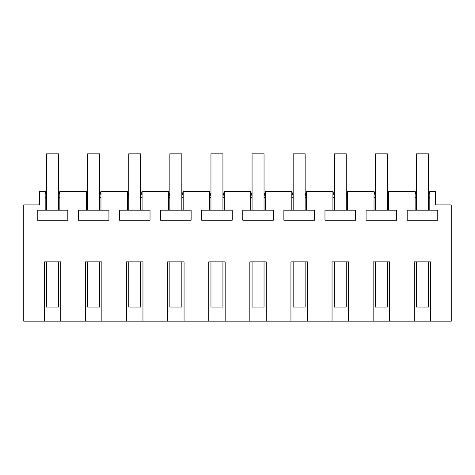 <?xml version="1.0" encoding="UTF-8"?>
<svg xmlns="http://www.w3.org/2000/svg" width="475" height="475" viewBox="0 0 475 475"><rect width="100%" height="100%" fill="white"/><g stroke="black" fill="none" stroke-linecap="round" stroke-linejoin="round"><path stroke-width="0.71" d="M44.306 321.177L44.306 261.868L60.747 261.868L60.747 321.177L23.75 321.177L23.75 204.909L39.484 204.909L39.484 191.401L45.226 191.401L46.532 196.288M389.589 321.177L373.148 321.177L373.148 261.868L389.589 261.868L389.589 321.177L414.253 321.177L414.253 261.868L430.694 261.868L430.694 321.177L451.25 321.177L451.25 204.909L435.516 204.909L435.516 191.401L429.816 191.401L429.816 210.188L407.182 210.188L407.182 220.204L437.772 220.204L437.772 210.188L429.816 210.188M348.484 321.177L332.043 321.177L332.043 261.868L348.484 261.868L348.484 321.177L373.148 321.177M307.378 321.177L290.938 321.177L290.938 261.868L307.378 261.868L307.378 321.177L332.043 321.177M266.273 321.177L249.832 321.177L249.832 261.868L266.273 261.868L266.273 321.177L290.938 321.177M225.168 321.177L208.727 321.177L208.727 261.868L225.168 261.868L225.168 321.177L249.832 321.177M184.062 321.177L167.622 321.177L167.622 261.868L184.062 261.868L184.062 321.177L208.727 321.177M142.957 321.177L126.516 321.177L126.516 261.868L142.957 261.868L142.957 321.177L167.622 321.177M101.852 321.177L85.411 321.177L85.411 261.868L101.852 261.868L101.852 321.177L126.516 321.177M430.694 321.177L414.253 321.177M387.363 196.288L388.669 191.401L415.18 191.401L416.486 196.288M388.71 191.401L388.71 210.188L366.077 210.188L366.077 220.204L396.667 220.204L396.667 210.188L388.71 210.188M374.033 210.188L374.033 191.401L375.381 196.288M346.251 196.288L347.563 191.401L374.033 191.401M347.605 191.401L347.605 210.188L324.971 210.188L324.971 220.204L355.561 220.204L355.561 210.188L347.605 210.188M332.922 210.188L332.922 191.401L334.275 196.288M305.146 196.288L306.458 191.401L332.922 191.401M306.5 191.401L306.5 210.188L283.866 210.188L283.866 220.204L314.456 220.204L314.456 210.188L306.5 210.188M291.816 210.188L291.816 191.401L293.17 196.288M264.041 196.288L265.353 191.401L291.816 191.401M265.394 191.401L265.394 210.188L242.755 210.188L242.755 220.204L273.351 220.204L273.351 210.188L265.394 210.188M250.711 210.188L250.711 191.401L252.065 196.288M222.935 196.288L224.248 191.401L250.711 191.401M224.289 191.401L224.289 210.188L201.649 210.188L201.649 220.204L232.245 220.204L232.245 210.188L224.289 210.188M209.606 210.188L209.606 191.401L210.959 196.288M181.83 196.288L183.142 191.401L209.606 191.401M183.184 191.401L183.184 210.188L160.544 210.188L160.544 220.204L191.134 220.204L191.134 210.188L183.184 210.188M168.5 210.188L168.5 191.401L169.854 196.288M140.725 196.288L142.037 191.401L168.5 191.401M142.078 191.401L142.078 210.188L119.439 210.188L119.439 220.204L150.029 220.204L150.029 210.188L142.078 210.188M127.395 210.188L127.395 191.401L128.749 196.288M99.619 196.288L100.932 191.401L127.395 191.401M100.967 191.401L100.967 210.188L78.333 210.188L78.333 220.204L108.923 220.204L108.923 210.188L100.967 210.188M86.29 210.188L86.29 191.401L87.638 196.288M58.514 196.288L59.82 191.401L86.29 191.401M59.862 191.401L59.862 210.188L37.228 210.188L37.228 220.204L67.818 220.204L67.818 210.188L59.862 210.188M45.184 210.188L45.184 191.401M60.747 321.177L85.411 321.177M415.138 210.188L415.138 191.401M429.816 191.401L428.468 196.288M59.862 197.273L58.514 197.273M87.638 197.273L86.29 197.273M100.967 197.273L99.619 197.273M128.749 197.273L127.395 197.273M142.078 197.273L140.725 197.273M169.854 197.273L168.5 197.273M183.184 197.273L181.83 197.273M210.959 197.273L209.606 197.273M224.289 197.273L222.935 197.273M252.065 197.273L250.711 197.273M265.394 197.273L264.041 197.273M293.17 197.273L291.816 197.273M306.5 197.273L305.146 197.273M334.275 197.273L332.922 197.273M347.605 197.273L346.251 197.273M375.381 197.273L374.033 197.273M388.71 197.273L387.363 197.273M416.486 197.273L415.138 197.273M429.816 197.273L428.468 197.273M46.532 197.273L45.184 197.273M46.532 261.868L46.532 307.088L58.514 307.088L58.514 261.868M46.532 210.193L46.532 153.823L58.514 153.823L58.514 210.193M87.638 261.868L87.638 307.088L99.619 307.088L99.619 261.868M87.638 210.193L87.638 153.823L99.619 153.823L99.619 210.193M128.749 261.868L128.749 307.088L140.725 307.088L140.725 261.868M128.749 210.193L128.749 153.823L140.725 153.823L140.725 210.193M169.854 261.868L169.854 307.088L181.83 307.088L181.83 261.868M169.854 210.193L169.854 153.823L181.83 153.823L181.83 210.193M210.959 261.868L210.959 307.088L222.935 307.088L222.935 261.868M210.959 210.193L210.959 153.823L222.935 153.823L222.935 210.193M252.065 261.868L252.065 307.088L264.041 307.088L264.041 261.868M252.065 210.193L252.065 153.823L264.041 153.823L264.041 210.193M293.17 261.868L293.17 307.088L305.146 307.088L305.146 261.868M293.17 210.193L293.17 153.823L305.146 153.823L305.146 210.193M334.275 261.868L334.275 307.088L346.251 307.088L346.251 261.868M334.275 210.193L334.275 153.823L346.251 153.823L346.251 210.193M375.381 261.868L375.381 307.088L387.363 307.088L387.363 261.868M375.381 210.193L375.381 153.823L387.363 153.823L387.363 210.193M416.486 261.868L416.486 307.088L428.468 307.088L428.468 261.868M416.486 210.193L416.486 153.823L428.468 153.823L428.468 210.193"/></g></svg>
